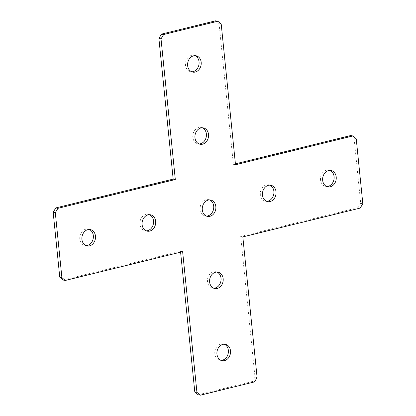 <?xml version="1.0" encoding="UTF-8"?>
<svg xmlns="http://www.w3.org/2000/svg" width="416" height="416" viewBox="0 0 416 416"><rect width="100%" height="100%" fill="white"/><g stroke="black" fill="none" stroke-linecap="round" stroke-linejoin="round"><path stroke-width="0.31" stroke-dasharray="2.08 1.56" d="M269.786 185.156A8.336 6.755 101.2 0 0 268.741 184.839A8.336 6.755 101.2 0 0 266.297 184.902A8.336 6.755 101.2 0 0 260.312 193.196A8.336 6.755 101.2 0 0 265.496 201.198A8.336 6.755 101.2 0 0 266.583 201.302M216.928 272.064A8.336 6.755 101.2 0 0 215.883 271.747A8.336 6.755 101.2 0 0 213.439 271.809A8.336 6.755 101.2 0 0 207.454 280.103A8.336 6.755 101.2 0 0 212.638 288.106A8.336 6.755 101.2 0 0 213.725 288.21M224.255 344.198A8.336 6.755 101.2 0 0 223.21 343.881A8.336 6.755 101.2 0 0 220.766 343.949A8.336 6.755 101.2 0 0 214.781 352.238A8.336 6.755 101.2 0 0 219.965 360.24A8.336 6.755 101.2 0 0 221.052 360.344M209.602 199.93A8.336 6.755 101.2 0 0 208.556 199.607A8.336 6.755 101.2 0 0 206.112 199.675A8.336 6.755 101.2 0 0 200.127 207.964A8.336 6.755 101.2 0 0 205.312 215.966A8.336 6.755 101.2 0 0 206.398 216.07M329.971 170.383A8.336 6.755 101.2 0 0 328.931 170.066A8.336 6.755 101.2 0 0 326.482 170.128A8.336 6.755 101.2 0 0 320.497 178.422A8.336 6.755 101.2 0 0 325.686 186.425A8.336 6.755 101.2 0 0 326.773 186.529M202.275 127.79A8.336 6.755 101.2 0 0 201.23 127.473A8.336 6.755 101.2 0 0 198.78 127.535A8.336 6.755 101.2 0 0 192.8 135.829A8.336 6.755 101.2 0 0 197.985 143.832A8.336 6.755 101.2 0 0 199.072 143.936M194.948 55.656A8.336 6.755 101.2 0 0 193.903 55.338A8.336 6.755 101.2 0 0 191.454 55.401A8.336 6.755 101.2 0 0 185.468 63.69A8.336 6.755 101.2 0 0 190.658 71.692A8.336 6.755 101.2 0 0 191.745 71.802M149.417 214.698A8.336 6.755 101.2 0 0 148.372 214.38A8.336 6.755 101.2 0 0 145.922 214.443A8.336 6.755 101.2 0 0 139.937 222.737A8.336 6.755 101.2 0 0 145.127 230.74A8.336 6.755 101.2 0 0 146.214 230.844M89.227 229.471A8.336 6.755 101.2 0 0 88.182 229.154A8.336 6.755 101.2 0 0 85.738 229.216A8.336 6.755 101.2 0 0 79.752 237.51A8.336 6.755 101.2 0 0 84.942 245.508A8.336 6.755 101.2 0 0 86.029 245.617M63.144 280.046L180.502 251.243L180.596 252.164M182.634 251.664L180.502 251.243M198.167 394.779L252.335 381.482L254.467 381.904M257.109 377.562L254.982 377.135L240.692 236.47L358.056 207.667L360.183 208.088M242.824 236.896L240.692 236.47M362.83 203.746L360.698 203.32L354.104 138.398L356.236 138.819M235.404 163.836L233.366 164.336L219.076 23.67L221.208 24.092M235.498 164.757L233.366 164.336M350.724 135.533L354.104 138.398M360.698 203.32L358.056 207.667M254.982 377.135L252.335 381.482M215.701 20.8L219.076 23.67M265.496 201.198L267.628 201.62M212.638 288.106L214.77 288.527M219.965 360.24L222.097 360.662M205.312 215.966L207.444 216.393M325.686 186.425L327.818 186.846M197.985 143.832L200.117 144.253M190.658 71.692L192.79 72.119M145.127 230.74L147.259 231.161M84.942 245.508L87.069 245.934M88.182 229.154L90.314 229.575M148.372 214.38L150.504 214.802M193.903 55.338L196.035 55.76M201.23 127.473L203.362 127.894M328.931 170.066L331.058 170.492M208.556 199.607L210.688 200.034M223.21 343.881L225.342 344.308M215.883 271.747L218.015 272.168M268.741 184.839L270.873 185.26"/><path stroke-width="0.62" d="M268.429 185.323A8.336 6.755 101.2 0 0 262.444 193.617A8.336 6.755 101.2 0 0 267.628 201.62A8.336 6.755 101.2 0 0 270.078 201.557A8.336 6.755 101.2 0 0 276.063 193.263A8.336 6.755 101.2 0 0 270.873 185.26A8.336 6.755 101.2 0 0 268.429 185.323M266.583 201.302A8.336 6.755 101.2 0 0 267.946 201.131A8.336 6.755 101.2 0 0 273.874 193.508A8.336 6.755 101.2 0 0 269.786 185.156M215.571 272.23A8.336 6.755 101.2 0 0 209.586 280.524A8.336 6.755 101.2 0 0 214.77 288.527A8.336 6.755 101.2 0 0 217.22 288.465A8.336 6.755 101.2 0 0 223.2 280.171A8.336 6.755 101.2 0 0 218.015 272.168A8.336 6.755 101.2 0 0 215.571 272.23M213.725 288.21A8.336 6.755 101.2 0 0 215.088 288.038A8.336 6.755 101.2 0 0 221.016 280.415A8.336 6.755 101.2 0 0 216.928 272.064M222.898 344.37A8.336 6.755 101.2 0 0 216.913 352.659A8.336 6.755 101.2 0 0 222.097 360.662A8.336 6.755 101.2 0 0 224.546 360.599A8.336 6.755 101.2 0 0 230.532 352.31A8.336 6.755 101.2 0 0 225.342 344.308A8.336 6.755 101.2 0 0 222.898 344.37M221.052 360.344A8.336 6.755 101.2 0 0 222.414 360.178A8.336 6.755 101.2 0 0 228.342 352.555A8.336 6.755 101.2 0 0 224.255 344.198M208.239 200.096A8.336 6.755 101.2 0 0 202.259 208.39A8.336 6.755 101.2 0 0 207.444 216.393A8.336 6.755 101.2 0 0 209.888 216.325A8.336 6.755 101.2 0 0 215.873 208.036A8.336 6.755 101.2 0 0 210.688 200.034A8.336 6.755 101.2 0 0 208.239 200.096M206.398 216.07A8.336 6.755 101.2 0 0 207.761 215.904A8.336 6.755 101.2 0 0 213.689 208.281A8.336 6.755 101.2 0 0 209.602 199.93M328.614 170.555A8.336 6.755 101.2 0 0 322.629 178.844A8.336 6.755 101.2 0 0 327.818 186.846A8.336 6.755 101.2 0 0 330.262 186.784A8.336 6.755 101.2 0 0 336.248 178.49A8.336 6.755 101.2 0 0 331.058 170.492A8.336 6.755 101.2 0 0 328.614 170.555M326.773 186.529A8.336 6.755 101.2 0 0 328.13 186.363A8.336 6.755 101.2 0 0 334.058 178.74A8.336 6.755 101.2 0 0 329.971 170.383M200.912 127.962A8.336 6.755 101.2 0 0 194.927 136.25A8.336 6.755 101.2 0 0 200.117 144.253A8.336 6.755 101.2 0 0 202.561 144.191A8.336 6.755 101.2 0 0 208.546 135.897A8.336 6.755 101.2 0 0 203.362 127.894A8.336 6.755 101.2 0 0 200.912 127.962M199.072 143.936A8.336 6.755 101.2 0 0 200.429 143.77A8.336 6.755 101.2 0 0 206.362 136.146A8.336 6.755 101.2 0 0 202.275 127.79M193.586 55.822A8.336 6.755 101.2 0 0 187.6 64.116A8.336 6.755 101.2 0 0 192.79 72.119A8.336 6.755 101.2 0 0 195.234 72.051A8.336 6.755 101.2 0 0 201.219 63.762A8.336 6.755 101.2 0 0 196.035 55.76A8.336 6.755 101.2 0 0 193.586 55.822M191.745 71.802A8.336 6.755 101.2 0 0 193.102 71.63A8.336 6.755 101.2 0 0 199.035 64.007A8.336 6.755 101.2 0 0 194.948 55.656M148.054 214.869A8.336 6.755 101.2 0 0 142.069 223.158A8.336 6.755 101.2 0 0 147.259 231.161A8.336 6.755 101.2 0 0 149.703 231.098A8.336 6.755 101.2 0 0 155.688 222.804A8.336 6.755 101.2 0 0 150.504 214.802A8.336 6.755 101.2 0 0 148.054 214.869M146.214 230.844A8.336 6.755 101.2 0 0 147.571 230.677A8.336 6.755 101.2 0 0 153.504 223.054A8.336 6.755 101.2 0 0 149.417 214.698M87.87 229.637A8.336 6.755 101.2 0 0 81.884 237.931A8.336 6.755 101.2 0 0 87.069 245.934A8.336 6.755 101.2 0 0 89.518 245.872A8.336 6.755 101.2 0 0 95.503 237.578A8.336 6.755 101.2 0 0 90.314 229.575A8.336 6.755 101.2 0 0 87.87 229.637M86.029 245.617A8.336 6.755 101.2 0 0 87.386 245.445A8.336 6.755 101.2 0 0 93.314 237.822A8.336 6.755 101.2 0 0 89.227 229.471M217.833 21.221L163.665 34.518L161.018 38.865L175.308 179.53L173.176 179.104L55.817 207.912L57.944 208.333L55.302 212.68L61.896 277.602L65.276 280.467L182.634 251.664L196.924 392.33L200.299 395.2L254.467 381.904L257.109 377.562L242.824 236.896L360.183 208.088L362.83 203.746L356.236 138.819L352.856 135.954L235.498 164.757L221.208 24.092L217.833 21.221L215.701 20.8L161.533 34.096L163.665 34.518M161.018 38.865L158.891 38.438L173.176 179.104M175.308 179.53L57.944 208.333M55.302 212.68L53.17 212.254L59.764 277.181L61.896 277.602M65.276 280.467L63.144 280.046L59.764 277.181M180.596 252.164L194.792 391.908L196.924 392.33M200.299 395.2L198.167 394.779L194.792 391.908M352.856 135.954L350.724 135.533L235.404 163.836M53.17 212.254L55.817 207.912M158.891 38.438L161.533 34.096"/></g></svg>
